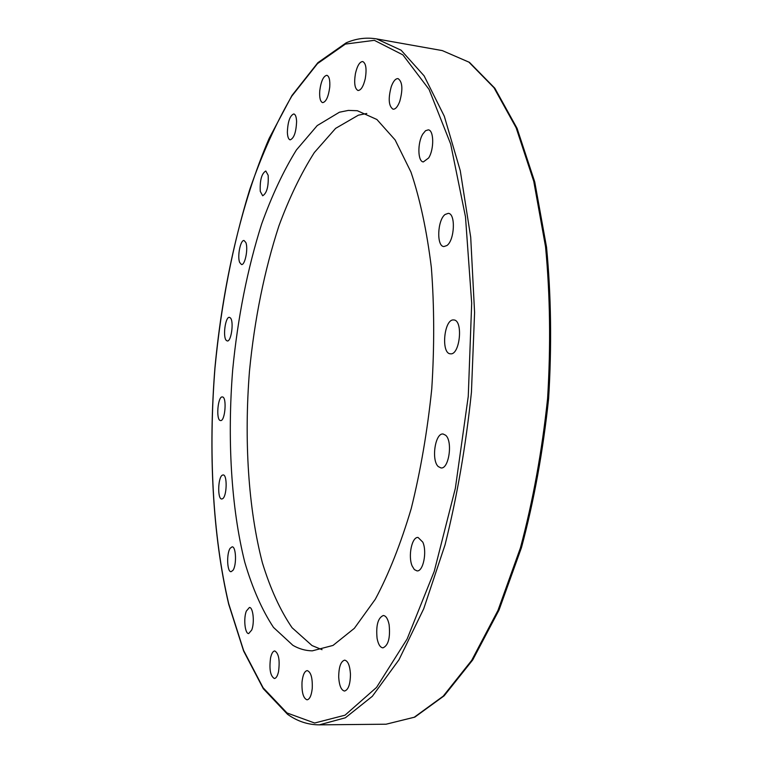 <?xml version="1.0" encoding="UTF-8"?>
<svg xmlns="http://www.w3.org/2000/svg" width="763" height="763" viewBox="0 0 763 763"><rect width="100%" height="100%" fill="white"/><g stroke="black" fill="none" stroke-linecap="round" stroke-linejoin="round"><path stroke-width="1.14" d="M322.043 649.685L312.029 645.565L292.057 627.711C280.259 610.429 270.379 588.817 262.415 562.875C248.204 508.272 244.026 439.889 249.463 371.247C254.546 319.144 264.351 270.712 278.886 225.972C289.282 197.827 301.099 173.354 314.337 152.543L335.625 128.365L358.381 115.175L366.784 113.487M292.906 645.336L273.488 627.405C262.043 610.047 252.477 588.34 244.789 562.283C231.094 507.443 227.212 438.782 232.686 369.836C237.77 317.494 247.441 268.834 261.699 223.845C271.895 195.547 283.464 170.912 296.416 149.958L317.227 125.571L339.43 112.218L348.386 110.406L357.332 110.721L376.893 119.495L395.11 139.915L410.952 172.047C420.031 199.038 426.832 230.855 431.353 267.498C434.319 306.23 434.452 346.688 431.763 388.872C427.423 430.914 420.585 470.79 411.247 508.501C400.718 543.895 388.739 574.138 375.301 599.26L354.366 628.311L333.011 645.431L312.267 650.849C305.515 650.734 299.058 648.893 292.906 645.336M220.393 420.537C215.805 420.108 217.789 396.026 222.338 396.932L222.443 396.941C227.069 397.094 225.123 421.51 220.555 420.566L220.393 420.537M222.548 498.744L221.728 498.992C217.388 499.355 217.884 477.552 222.252 475.206L223.139 474.929C227.488 474.5 226.954 496.608 222.548 498.744M232.963 570.342L231.055 571.706C227.069 572.145 226.382 553.528 230.168 548.263L232.124 546.833C236.101 546.327 236.797 565.173 232.963 570.342M251.723 630.028L248.69 633.557C244.961 633.986 243.359 618.469 246.335 611.096L249.406 607.482C253.106 607.005 254.747 622.646 251.723 630.028M278.533 671.65C277.513 676.047 276.12 678.336 274.356 678.498C270.36 676.085 269.091 669.208 270.569 657.859C271.571 653.424 272.973 651.116 274.766 650.944C278.753 653.328 280.011 660.224 278.533 671.65M312.248 688.426C311.438 695.532 309.702 699.337 307.05 699.824C303.302 698.364 301.633 692.413 302.024 681.998C302.825 674.902 304.561 671.097 307.231 670.601C310.951 672.012 312.62 677.964 312.248 688.426M350.455 674.044C350.351 684.23 348.376 689.895 344.523 691.049C341.195 690.277 339.249 685.622 338.696 677.067C338.81 666.938 340.794 661.302 344.657 660.138C347.938 660.872 349.874 665.498 350.455 674.044M389.13 624.735C390.408 637.792 388.348 645.498 382.94 647.863C380.222 647.529 378.276 644.392 377.094 638.45C375.854 625.479 377.933 617.83 383.331 615.493C385.992 615.808 387.928 618.888 389.13 624.735M422.797 542.131C427.261 551.735 423.188 571.821 417.008 570.886L414.357 569.58L412.182 566.041C407.843 556.322 411.877 536.589 418.076 537.467L422.797 542.131M445.668 435.263C452.974 441.3 448.902 469.379 440.957 467.938L438.248 466.555C431.095 460.165 435.187 432.65 443.122 434.013L445.668 435.263M453.489 319.945L453.794 319.964C463.399 320.05 459.975 355.272 450.504 353.813L450.389 353.803C440.852 353.679 444.018 319.077 453.489 319.945M445.115 214.47L448.291 213.354C455.826 213.44 454.653 240.374 446.87 245.552L443.866 246.554C436.35 246.411 437.399 220.002 445.115 214.47M422.855 133.973L425.544 130.721L428.291 129.853C433.975 130.044 434.233 149.386 428.644 157.97L423.331 161.928C417.647 161.689 417.351 142.691 422.855 133.973M391.257 86.648C393.288 81.174 395.558 78.484 398.057 78.608C402.463 81.67 403.036 89.233 399.783 101.307C397.742 106.706 395.501 109.338 393.05 109.214C388.653 106.181 388.052 98.656 391.257 86.648M355.434 73.553C357.265 65.732 359.688 61.727 362.721 61.536C365.982 63.243 366.841 68.918 365.286 78.56C363.436 86.362 361.013 90.339 358.028 90.501C354.766 88.794 353.898 83.138 355.434 73.553M319.754 90.778C321.023 81.202 323.388 76.042 326.85 75.289C329.196 76.186 330.16 80.144 329.74 87.154C328.443 96.767 326.087 101.927 322.654 102.643C320.288 101.727 319.315 97.769 319.754 90.778M287.365 132.209C287.823 121.555 289.969 115.471 293.812 113.935C295.462 114.383 296.387 116.911 296.597 121.517C296.13 132.228 293.984 138.341 290.169 139.848C288.49 139.391 287.556 136.835 287.365 132.209M260.269 191.379C259.773 180.345 261.604 173.544 265.791 170.998L268.166 175.309C268.681 186.401 266.85 193.23 262.672 195.776L260.269 191.379M239.658 262.443C237.14 256.397 240.517 239.572 244.074 240.526L245.839 242.529C248.414 248.509 244.999 265.534 241.461 264.523L239.658 262.443M226.21 340.327C222.624 336.655 225.457 316.387 229.434 317.351L230.426 317.942C234.079 321.442 231.227 341.996 227.25 340.966L226.21 340.327M319.354 724.85L345.391 717.783L372.354 696.285L398.963 659.795L423.723 608.75L445.029 544.887C457.066 496.856 465.869 445.954 471.439 392.182L474.586 312.496L470.704 237.207L460.27 170.702L444.314 116.262L424.114 75.861L401.09 50.196L376.588 38.913C366.335 37.206 356.216 38.493 346.23 42.795L317.875 62.69L291.971 95.48L269.11 138.475C241.318 202.948 222.767 284.294 214.928 367.833C208.289 451.496 212.524 535.121 228.671 604.134L243.645 651.087L263.321 688.731L287.565 714.321C297.398 721.312 307.994 724.812 319.354 724.85L386.097 724.211L414.242 717.249L443.227 696.152L471.677 660.386L497.972 610.41L520.404 547.929C532.975 500.938 542.035 451.143 547.586 398.534C550.829 345.734 550.142 295.128 545.535 246.707L533.766 181.365L516.122 127.726L493.995 87.735L468.902 62.127L442.302 50.596L376.588 38.913M345.381 44.082L374.347 40.334L402.883 54.879L429.064 89.405L450.675 144.054L465.487 216.816L471.687 303.159L468.263 396.331L455.349 488.339L434.252 571.315L407.127 638.974L376.55 687.406L345.019 715.189L314.642 723.019L287.002 712.957L263.121 687.778L243.588 650.41L228.681 603.638C212.591 534.815 208.366 451.343 214.994 367.852C221.089 304.542 232.658 245.133 249.701 189.625C261.947 154.412 275.977 123.263 291.79 96.167L317.494 63.625L345.381 44.082M442.302 50.596L469.445 62.347L494.825 88.203L517.056 128.308L534.749 181.937L546.537 247.164C551.153 295.472 551.84 345.963 548.616 398.62C543.075 451.086 534.024 500.766 521.463 547.643L499.031 610.019L472.698 659.966L444.123 695.837L414.814 717.125L386.097 724.211"/></g></svg>
